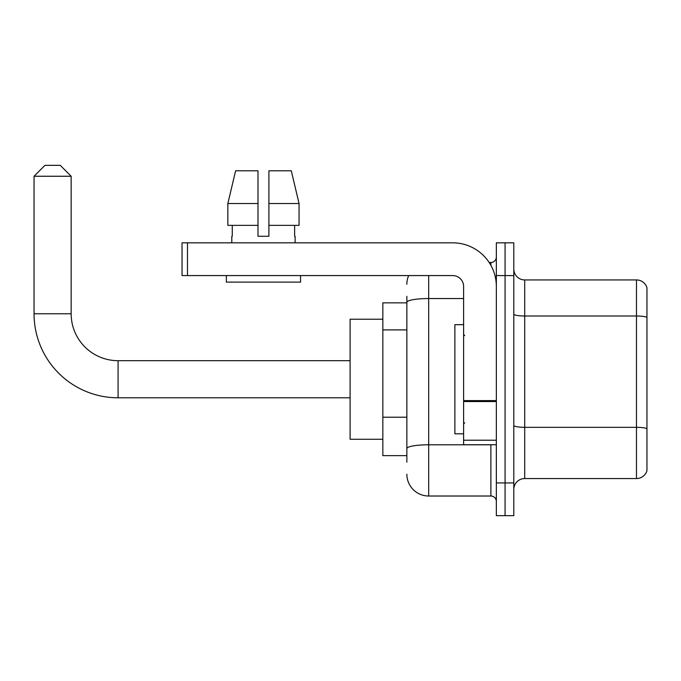 <?xml version="1.0" encoding="UTF-8"?>
<svg xmlns="http://www.w3.org/2000/svg" width="681" height="681" viewBox="0 0 681 681"><rect width="100%" height="100%" fill="white"/><g stroke="black" fill="none" stroke-linecap="round" stroke-linejoin="round"><path stroke-width="1.02" d="M406.855 323.356L406.855 296.303L406.855 302.849L382.841 302.849L382.841 455.64L406.855 455.64M406.855 462.186L406.855 296.303M496.347 482.923L496.347 515.662L505.072 515.662L505.072 482.923L505.072 515.662L513.806 515.662L513.806 482.923L505.072 482.923L505.072 275.567L505.072 482.923L496.347 482.923L496.347 275.567L505.072 275.567L505.072 242.828L505.072 275.567L513.806 275.567L513.806 482.923M513.806 275.567L513.806 242.828L496.347 242.828L496.347 275.567M428.681 275.567L428.681 496.015L490.89 496.015L490.89 444.727M489.145 262.466L490.89 262.466A5.457 5.457 0 0 0 496.347 257.009M406.855 452.363L406.855 423.761M496.347 501.471A5.457 5.457 0 0 0 490.89 496.015M406.855 284.292A21.826 21.826 0 0 1 408.677 275.567M428.681 496.015A21.826 21.826 0 0 1 406.855 474.189M513.806 489.469A10.913 10.913 0 0 1 524.719 478.556L636.471 478.556L636.471 279.934L524.719 279.934A10.913 10.913 0 0 1 513.806 269.021A10.913 10.913 0 0 0 524.719 279.934L524.719 478.556M646.95 287.791A10.913 10.913 0 0 0 636.471 279.934A10.913 10.913 0 0 1 646.95 287.791L646.95 470.699A10.913 10.913 0 0 1 636.471 478.556M513.806 314.111A10.913 1.898 0 0 0 524.719 316.001L636.471 316.001A10.913 1.898 180 0 1 646.95 317.372L646.95 428.69A10.913 1.898 180 0 0 636.471 427.319L524.719 427.319A10.913 1.898 0 0 1 513.806 425.429M268.91 236.273L257.997 236.273L268.91 236.273L257.997 236.273L268.91 236.273L268.91 170.795L291.298 170.795L299.053 203.534L299.053 225.36L268.91 225.36M257.997 203.534L257.997 225.36L257.997 203.534L227.854 203.534L235.609 170.795L227.854 203.534L235.609 170.795L257.997 170.795L257.997 236.273M350.102 397.798L118.085 397.798A84.035 84.035 0 0 1 34.05 313.762L34.05 176.251L44.963 165.338L60.243 165.338L71.156 176.251L34.05 176.251M118.085 397.798L118.085 360.692A46.929 46.929 0 0 1 71.156 313.762L71.156 176.251M382.841 319.219L350.102 319.219L350.102 439.271L382.841 439.271M496.347 444.727L463.608 444.727L463.608 400.59L496.347 400.59M496.347 286.48A43.652 43.652 0 0 0 452.686 242.828L187.496 242.828L187.496 275.567L452.686 275.567A10.913 10.913 0 0 1 463.608 286.48L463.608 400.59M187.496 275.567L182.04 275.567L182.04 242.828L187.496 242.828M231.804 236.273L232.272 236.273L231.804 236.273L231.804 242.828M295.103 236.273L294.626 236.273L295.103 236.273L295.103 242.828M294.626 225.36L294.626 236.273M232.272 236.273L232.272 225.36M226.347 275.567L226.347 282.113L300.559 282.113L300.559 275.567M257.997 225.36L227.854 225.36L227.854 203.534M299.053 225.36L299.053 203.534L268.91 203.534M299.053 203.534L291.298 170.795L299.053 203.534M463.608 324.675L454.874 324.675L454.874 433.814L463.608 433.814M406.855 329.902L382.841 329.902M406.855 417.215L382.841 417.215M492.78 444.727A5.457 0.945 0 0 1 490.89 444.787L428.681 444.787A21.826 3.788 180 0 0 406.855 448.575M406.855 302.33A21.826 3.788 180 0 1 428.681 298.542L463.608 298.542M490.89 265.343L490.89 262.466M34.05 313.762L71.156 313.762M496.347 401.543L463.608 401.543M463.608 440.215L496.347 440.215M350.102 360.692L118.085 360.692M464.697 335.588L463.608 334.499M464.697 422.892L463.608 423.991"/></g></svg>
